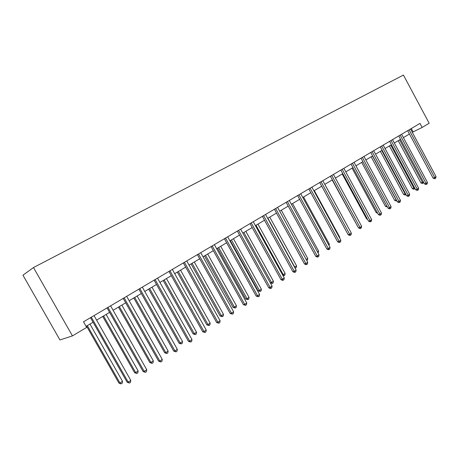 <?xml version="1.0" encoding="UTF-8"?>
<svg xmlns="http://www.w3.org/2000/svg" width="459" height="459" viewBox="0 0 459 459"><rect width="100%" height="100%" fill="white"/><g stroke="black" fill="none" stroke-linecap="round" stroke-linejoin="round"><path stroke-width="0.69" d="M72.453 335.89L59.94 339.947L22.95 275.199L33.484 267.545L403.432 75.064L429.176 123.259L422.154 127.447L419.996 123.408L83.504 321.799L86.694 327.399L72.453 335.89L33.484 267.545M412.297 132.318L422.154 127.447M86.097 326.355L93.057 322.218M96.591 320.118L109.603 312.372M113.109 310.29L125.686 302.808M129.163 300.743L141.32 293.508M144.763 291.459L156.519 284.465M159.933 282.44L171.305 275.67M174.69 273.662L185.694 267.115M189.045 265.118L199.699 258.784M203.027 256.805L213.337 250.666M216.637 248.709L226.626 242.765M229.896 240.82L239.575 235.06M242.817 233.132L252.198 227.555M255.411 225.639L264.504 220.234M267.695 218.335L276.513 213.091M279.674 211.209L288.229 206.12M291.362 204.255L299.658 199.321M302.768 197.468L310.823 192.677M313.91 190.846L321.725 186.193M324.783 184.375L332.373 179.859M335.409 178.052L342.781 173.668M345.788 171.878L352.948 167.621M355.937 165.842L362.891 161.706M365.857 159.944L372.616 155.922M375.554 154.172L382.129 150.265M385.044 148.532L391.429 144.728M394.321 143.007L400.535 139.312M403.404 137.608L409.451 134.011M411.316 128.526L413.094 131.842M407.661 130.683L433.124 178.172L434.684 177.558L409.095 129.834M436.05 176.646L435.729 178.144L435.184 178.511L434.684 177.558L436.05 176.646L410.518 128.996M435.184 178.511L434.558 178.758L433.124 178.172M398.234 140.683L420.943 182.952L423.336 181.77M399.611 139.863L422.946 183.29L422.343 183.52L420.943 182.952M423.623 182.298L422.946 183.29M398.728 135.95L424.495 183.927L426.05 183.325L400.156 135.107M427.444 182.395L427.122 183.904L426.566 184.277L426.05 183.325L427.444 182.395L401.608 134.252M426.566 184.277L425.941 184.518L424.495 183.927M389.599 141.326L415.676 189.808L417.225 189.211L391.016 140.494M418.654 188.259L418.333 189.785L417.759 190.169L417.225 189.211L418.654 188.259L392.502 139.616M417.759 190.169L417.139 190.405L415.676 189.808M389.387 145.945L412.36 188.638L414.506 187.622M390.758 145.13L414.374 188.988L413.777 189.217L412.36 188.638M414.959 188.471L414.374 188.988M380.356 151.321L403.599 194.444L405.481 193.612M381.716 150.512L405.624 194.805L405.027 195.029L403.599 194.444M405.991 194.559L405.624 194.805M380.276 146.828L406.668 195.815L408.212 195.23L381.681 145.996M409.669 194.255L409.348 195.798L408.762 196.188L408.212 195.23L409.669 194.255L383.202 145.101M408.762 196.188L408.149 196.418L406.668 195.815M370.74 152.451L397.465 201.954L398.997 201.381L372.14 151.625M400.483 200.382L400.162 201.937L399.565 202.339L398.997 201.381L400.483 200.382L373.689 150.707M399.565 202.339L398.957 202.568L397.465 201.954M360.998 158.194L388.05 208.231L389.576 207.669L362.38 157.38M391.097 206.648L390.775 208.22L390.167 208.627L389.576 207.669L391.097 206.648L363.97 156.444M390.167 208.627L389.559 208.851L388.05 208.231M371.124 156.806L394.654 200.376L396.26 199.728M372.478 156.003L396.685 200.744L396.094 200.967L394.654 200.376M361.698 162.417L385.508 206.435L386.817 205.942M387.333 206.9L385.508 206.435M352.064 168.143L376.168 212.626L377.137 212.265M377.659 213.228L376.168 212.626M342.219 174.001L366.621 218.954L367.234 218.731M367.573 219.35L366.621 218.954M332.155 179.991L357.102 225.335M357.24 225.576L356.861 225.421M349.89 230.481L324.817 184.357M339.35 237.475L339.74 237.217L314.312 190.605M339.74 237.217L339.603 237.934M328.558 244.63L329.321 244.125L303.56 196.997M329.321 244.125L329.051 245.536M317.502 251.962L318.661 251.193L292.555 203.544M318.661 251.193L318.076 253.007M306.176 259.478L307.748 258.434L281.292 210.245M307.748 258.434L307.438 260.075L306.755 260.534M267.89 218.22L294.758 267.052L296.571 265.847L269.76 217.107M294.54 267.121L295.539 267.987L295.097 268.131M296.571 265.847L296.267 267.505L295.539 267.987M256.024 225.277L283.266 274.671L285.131 273.438L257.947 224.13M282.572 274.884L283.266 274.671L284.075 275.607L282.916 275.503M285.131 273.438L284.821 275.113L284.075 275.607M243.872 232.501L271.498 282.48L273.403 281.218L245.84 231.33M270.294 282.842L271.498 282.48L272.336 283.415L270.357 282.951M273.403 281.218L273.094 282.91L272.336 283.415M230.286 240.591L258.136 290.857L259.433 290.478L261.383 289.187L233.436 238.714M231.422 239.914L259.433 290.478L260.299 291.419L258.136 290.857M261.383 289.187L261.079 290.897L260.299 291.419M217.537 248.17L245.789 299.038L247.062 298.683L249.065 297.357L220.716 246.276M218.65 247.51L247.062 298.683L247.963 299.618L245.789 299.038M249.065 297.357L248.761 299.084L247.963 299.618M204.467 255.944L233.126 307.427L234.383 307.094L236.437 305.734L207.675 254.039M205.552 255.302L234.383 307.094L235.312 308.029L233.126 307.427M236.437 305.734L236.133 307.484L235.312 308.029M191.059 263.919L220.142 316.039L221.37 315.729L223.476 314.329L194.295 261.997M192.114 263.294L221.37 315.729L222.334 316.658L220.142 316.039M223.476 314.329L223.177 316.096L222.334 316.658M177.3 272.107L206.82 324.869L208.019 324.582L210.182 323.147L180.559 270.167M178.327 271.493L208.019 324.582L209.017 325.511L206.82 324.869M210.182 323.147L209.883 324.932L209.017 325.511M163.18 280.506L193.141 333.934L194.312 333.67L196.532 332.201L166.462 278.55M164.173 279.915L194.312 333.67L195.35 334.594L193.141 333.934M196.532 332.201L196.24 334.009L195.35 334.594M351.026 164.07L378.428 214.646L379.943 214.095L352.403 163.261M381.498 213.056L381.177 214.64L380.557 215.059L379.943 214.095L381.498 213.056L354.027 162.302M380.557 215.059L379.949 215.277L378.428 214.646M340.83 170.082L368.583 221.209L370.086 220.67L342.196 169.279M371.681 219.609L371.36 221.209L370.723 221.634L370.086 220.67L371.681 219.609L343.854 168.298M370.723 221.634L370.12 221.852L368.583 221.209M330.4 176.233L358.513 227.928L360.005 227.4L331.748 175.436M361.635 226.31L361.313 227.928L360.665 228.364L360.005 227.4L361.635 226.31L333.446 174.437M360.665 228.364L360.063 228.576L358.513 227.928M319.728 182.527L348.209 234.801L349.689 234.285L321.059 181.741M351.359 233.172L351.037 234.807L350.366 235.249L349.689 234.285L351.359 233.172L322.797 180.714M350.366 235.249L349.775 235.456L348.209 234.801M308.798 188.97L337.658 241.836L339.126 241.336L310.112 188.196M340.836 240.195L340.515 241.841L339.832 242.3L339.126 241.336L340.836 240.195L311.896 187.146M339.832 242.3L339.241 242.501L337.658 241.836M297.61 195.568L326.86 249.036L328.311 248.554L298.907 194.8M330.061 247.384L329.74 249.048L329.04 249.518L328.311 248.554L330.061 247.384L300.731 193.727M329.04 249.518L328.46 249.713L326.86 249.036M286.146 202.327L315.798 256.415L317.232 255.944L287.426 201.57M319.028 254.751L318.707 256.432L317.989 256.914L317.232 255.944L319.028 254.751L289.296 200.468M317.989 256.914L317.416 257.097L315.798 256.415M274.402 209.247L304.466 263.971L305.883 263.518L275.658 208.506M307.725 262.29L307.404 263.994L306.669 264.487L305.883 263.518L307.725 262.29L277.575 207.376M306.669 264.487L306.101 264.665L304.466 263.971M262.364 216.344L292.853 271.717L294.253 271.28L263.604 215.615M296.135 270.024L295.82 271.745L295.068 272.244L294.253 271.28L296.135 270.024L265.566 214.456M295.068 272.244L294.506 272.416L292.853 271.717M250.029 223.619L280.948 279.651L282.331 279.238L251.239 222.902M284.264 277.947L283.943 279.686L283.174 280.202L282.331 279.238L284.264 277.947L253.253 221.714M283.174 280.202L282.618 280.369L280.948 279.651M237.372 231.084L268.739 287.793L270.104 287.397L238.565 230.378M272.084 286.077L271.768 287.833L270.976 288.361L270.104 287.397L272.084 286.077L240.631 229.161M270.976 288.361L270.431 288.522L268.739 287.793M224.394 238.737L256.22 296.141L257.562 295.768L225.558 238.049M259.593 294.414L259.278 296.187L258.463 296.732L257.562 295.768L259.593 294.414L227.675 236.798M258.463 296.732L256.22 296.141M211.071 246.586L243.373 304.707L244.693 304.357L212.207 245.915M246.776 302.969L246.46 304.765L245.628 305.321L244.693 304.357L246.776 302.969L214.382 244.636M245.628 305.321L243.373 304.707M197.399 254.653L230.188 313.503L231.479 313.176L198.506 253.999M233.62 311.747L233.304 313.566L232.449 314.134L231.479 313.176L233.62 311.747L200.738 252.679M232.449 314.134L230.188 313.503M183.353 262.927L216.648 322.534L217.91 322.229L184.432 262.296M220.108 320.766L219.798 322.597L218.92 323.188L217.91 322.229L220.108 320.766L186.727 260.942M218.92 323.188L216.648 322.534M168.929 271.435L202.74 331.805L203.974 331.53L169.973 270.821M206.234 330.027L205.925 331.88L205.024 332.482L203.974 331.53L206.234 330.027L172.332 269.427M205.024 332.482L202.74 331.805M154.109 280.174L188.448 341.335L189.653 341.089L155.113 279.583M191.977 339.54L191.667 341.416L190.743 342.035L189.653 341.089L191.977 339.54L157.535 278.154M190.743 342.035L188.448 341.335M138.87 289.159L173.766 351.129L174.936 350.911L139.834 288.585M177.323 349.322L177.013 351.221L176.061 351.858L174.936 350.911L177.323 349.322L142.33 287.116M176.061 351.858L173.766 351.129M148.676 289.136L179.102 343.24L180.244 343.005L182.521 341.496L151.986 287.162M149.634 288.562L180.244 343.005L181.316 343.929L179.102 343.24M182.521 341.496L182.229 343.321L181.316 343.929M133.776 297.994L164.678 352.799L165.785 352.592L168.126 351.043L137.115 296.009M134.694 297.449L165.785 352.592L166.898 353.51L164.678 352.799M168.126 351.043L167.833 352.891L166.898 353.51M123.196 298.396L158.659 361.199L159.795 361.015L124.125 297.851M162.251 359.38L161.947 361.302L160.966 361.956L159.795 361.015L162.251 359.38L126.684 296.342M160.966 361.956L158.659 361.199M118.462 307.105L149.852 362.621L150.931 362.449L153.335 360.849L121.836 305.097M119.346 306.578L150.931 362.449L152.084 363.362L149.852 362.621M153.335 360.849L153.048 362.719L152.084 363.362M107.073 307.903L143.122 371.56L144.224 371.411L107.957 307.381M146.748 369.724L146.45 371.67L145.44 372.347L144.224 371.411L146.748 369.724L110.596 305.826M145.44 372.347L143.122 371.56M102.724 316.469L134.619 372.719L135.657 372.576L138.136 370.935L106.121 314.444M103.562 315.97L135.657 372.576L136.857 373.483L134.619 372.719M138.136 370.935L137.849 372.823L136.857 373.483M90.48 317.685L127.137 382.221L128.193 382.112L91.312 317.192M130.792 380.373L130.494 382.341L129.455 383.036L128.193 382.112L130.792 380.373L94.032 315.591M129.455 383.036L127.137 382.221M86.539 326.097L118.956 383.104L119.954 382.995L122.501 381.303L89.964 324.06M87.33 325.62L119.954 382.995L121.199 383.89L118.956 383.104M122.501 381.303L122.214 383.219L121.199 383.89M409.153 129.931L407.833 130.58M400.214 135.204L398.9 135.847M391.079 140.592L389.771 141.229M381.739 146.094L380.442 146.731M372.197 151.722L370.906 152.354M362.444 157.477L361.158 158.097M352.46 163.364L351.192 163.978M342.253 169.382L340.997 169.985M331.811 175.545L330.56 176.136M321.122 181.844L319.883 182.435M310.181 188.299L308.953 188.878M298.97 194.909L297.759 195.477M287.489 201.679L286.296 202.235M275.727 208.615L274.551 209.161M263.673 215.724L262.514 216.258M251.314 223.017L250.172 223.533M238.634 230.493L237.515 230.997M225.627 238.164L224.531 238.651M212.282 246.035L211.203 246.512M198.581 254.114L197.525 254.573M184.507 262.416L183.48 262.852M170.048 270.942L169.055 271.361M155.194 279.703L154.224 280.105M139.915 288.711L138.985 289.09M124.205 297.977L123.305 298.333M108.037 307.507L107.177 307.84M91.398 317.324L90.578 317.628M170.002 270.867L169.612 271.034"/></g></svg>
